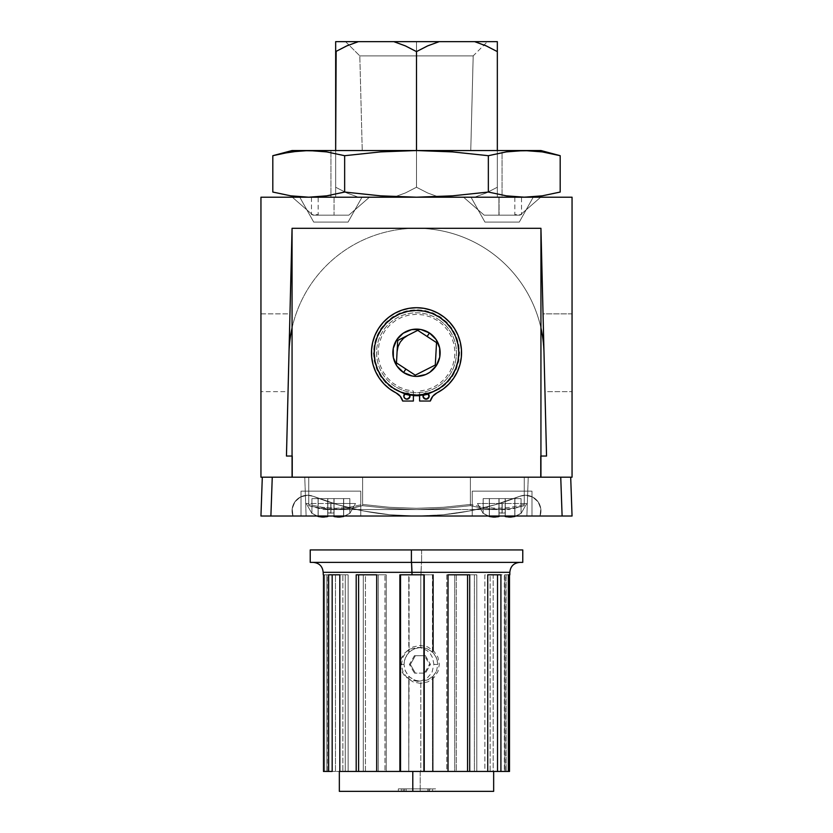 <?xml version="1.0" encoding="UTF-8"?>
<svg xmlns="http://www.w3.org/2000/svg" width="833" height="833" viewBox="0 0 833 833"><rect width="100%" height="100%" fill="white"/><g stroke="black" fill="none" stroke-linecap="round" stroke-linejoin="round"><path stroke-width="0.62" stroke-dasharray="4.17 3.12" d="M348.808 215.164L312.969 215.164L292.31 197.202L369.456 197.202L348.808 215.164L369.456 197.202L292.31 197.202L368.717 197.202L292.31 197.202L312.969 215.164L348.808 215.164M520.031 215.164L484.192 215.164L463.544 197.202L540.69 197.202L520.031 215.164L540.69 197.202L463.544 197.202L484.192 215.164L520.031 215.164M288.635 367.634L289.957 313.864L289.936 314.614L289.957 313.864L260.948 313.864L260.948 391.645L260.948 313.864L289.957 313.864L288.041 391.645L260.948 391.645L288.041 391.645L288.062 390.896L288.041 391.645M543.324 325.255L543.043 313.864L572.052 313.864L572.052 391.645L544.959 391.645L544.365 367.634L544.959 391.645L572.052 391.645L572.052 313.864L572.052 391.645L572.052 313.864L543.043 313.864L544.365 367.634L543.324 325.255M540.763 456.047L546.542 456.047L540.94 228.315L546.542 456.047L540.763 456.047L540.763 477.194L572.052 477.194L540.763 477.194M572.052 197.202L572.052 477.194L572.052 197.202L260.948 197.202L260.948 477.194L260.948 197.202L572.052 197.202M543.043 313.864L543.21 320.424L543.043 313.864M544.959 391.645L544.365 367.634M286.458 456.047L292.237 456.047L286.458 456.047L292.06 228.315L286.458 456.047M292.237 477.194L260.948 477.194L292.237 477.194L292.237 456.047M288.468 374.361L288.062 390.896L288.468 374.361M260.948 313.864L260.948 391.645L260.948 313.864M292.06 228.315L540.94 228.315L540.94 477.194L540.94 228.315L292.06 228.315L292.06 477.194L540.94 477.194L292.06 477.194L292.06 228.315L292.06 477.194L540.94 477.194L540.94 228.315L540.94 477.194L292.06 477.194L292.06 228.315M463.544 197.202L540.69 197.202L463.544 197.202M465.657 197.202L367.343 197.202L465.657 197.202M488.867 477.194L515.367 477.194L488.867 477.194M317.633 477.194L344.133 477.194L317.633 477.194M360.116 477.194L472.884 477.194L360.116 477.194M404.494 394.103L392.582 388.553L386.054 383.201L380.702 376.672L376.724 369.227L374.267 361.158L373.444 352.755L374.267 344.352L376.724 336.282L380.702 328.837L386.054 322.309L392.582 316.957L400.027 312.979L408.097 310.522L416.5 309.699L424.903 310.522L432.973 312.979L440.418 316.957L446.946 322.309L452.298 328.837L456.276 336.282L458.733 344.352L459.556 352.755L458.733 361.158L456.276 369.227L452.298 376.672L446.946 383.201L440.418 388.553L428.506 394.103M423.06 395.311L419.613 395.696M413.387 395.696L409.94 395.311M396.466 362.896L415.261 375.173L435.295 365.031L436.534 342.613L417.739 330.337L397.705 340.478L396.466 362.896M407.722 335.407L397.705 340.478L397.081 351.682M394.655 386.2A39.942 39.942 0 0 1 383.055 330.909A39.942 39.942 0 0 1 438.345 319.31A39.942 39.942 0 0 0 383.055 330.909A39.942 39.942 0 0 0 394.655 386.2A39.942 39.942 0 0 0 449.945 374.6A39.942 39.942 0 0 0 438.345 319.31A39.942 39.942 0 0 1 449.945 374.6A39.942 39.942 0 0 1 394.655 386.2M405.13 393.509A3.113 3.113 0 0 1 406.921 392.947A3.113 3.113 0 0 0 405.13 393.509M404.723 393.863A3.113 3.113 0 0 0 404.713 393.863L406.921 392.947A3.113 3.113 0 0 1 409.607 394.498A3.113 3.113 0 0 0 406.921 392.947L409.794 394.873M423.966 308.335A45.044 45.044 0 0 0 409.034 308.335M383.097 322.527A45.044 45.044 0 0 0 378.567 328.462M371.56 349.673A45.044 45.044 0 0 0 373.028 364.552M373.028 364.573A45.044 45.044 0 0 0 375.6 371.633M423.393 394.498A3.113 3.113 0 0 1 426.079 392.947A3.113 3.113 0 0 0 423.393 394.498M423.206 394.873L426.079 392.947L428.287 393.863A3.113 3.113 0 0 0 426.079 392.947A3.113 3.113 0 0 1 427.87 393.509M430.317 401.027A12.943 12.943 0 0 0 430.317 401.037L419.613 401.037L419.613 391.083L419.613 394.957L419.613 391.083L426.84 389.792L433.691 387.147L439.918 383.253L445.291 378.244L449.612 372.309L452.725 365.656L454.516 358.534L454.922 351.203L453.923 343.925L451.559 336.969L447.925 330.586L443.135 325.016L437.377 320.466L430.859 317.081L423.81 314.999L416.5 314.301L409.19 314.999L402.141 317.081L395.623 320.466L389.865 325.016L385.075 330.586L381.441 336.969L379.077 343.925L378.078 351.203L378.484 358.534L380.275 365.656L383.388 372.309L387.709 378.244L393.082 383.253L399.309 387.147L406.16 389.792L413.387 391.083L413.387 401.037L402.683 401.037A12.943 12.943 0 0 0 402.683 401.027M413.387 394.957L413.387 391.083L413.387 394.957M457.4 371.633A45.044 45.044 0 0 0 459.972 364.573M459.972 364.552A45.044 45.044 0 0 0 461.44 349.673M454.433 328.452A45.044 45.044 0 0 0 449.903 322.527M292.06 327.91A127.543 127.543 0 0 1 416.5 228.315A127.543 127.543 0 0 0 288.999 352.713M546.542 456.047L544.001 352.713L546.542 456.047M544.001 352.713A127.543 127.543 0 0 0 416.5 228.315A127.543 127.543 0 0 1 540.94 327.91M307.616 495.239A15.567 15.567 0 0 1 313.343 496.333A15.567 15.567 0 0 0 307.616 495.239L300.453 496.978L294.892 501.83L292.196 508.692L292.956 516.023L540.044 516.023A15.567 15.567 0 0 0 525.384 495.239A15.567 15.567 0 0 1 540.044 516.023L540.804 508.692L538.108 501.83L532.547 496.978L525.384 495.239A15.567 15.567 0 0 0 519.657 496.333A15.567 15.567 0 0 1 525.384 495.239L519.657 496.333L494.677 504.892L469.01 511.056L442.875 514.784L416.5 516.023L390.125 514.784L363.99 511.056L338.323 504.892L313.343 496.333L307.616 495.239A15.567 15.567 0 0 0 292.956 516.023A15.567 15.567 0 0 1 307.616 495.239L300.453 496.978L294.892 501.83L292.196 508.692L292.956 516.023L416.5 516.023L390.125 514.784L363.99 511.056L338.323 504.892L313.343 496.333L307.616 495.239M472.249 491.137L531.985 491.137L531.985 516.023L472.249 516.023L472.249 491.137L531.985 491.137L531.985 516.023L472.249 516.023L472.249 491.137L472.821 491.137L472.249 491.137L472.249 516.023L531.985 516.023L531.985 491.137L472.249 491.137L472.821 491.137L472.249 491.137L472.249 516.023L531.985 516.023L531.985 491.137L472.249 491.137M301.015 491.137L360.751 491.137L360.751 516.023L301.015 516.023L301.015 491.137L360.751 491.137L360.751 516.023L301.015 516.023L301.015 491.137L301.588 491.137L301.015 491.137L301.015 516.023L360.751 516.023L360.751 491.137L301.015 491.137L301.588 491.137L301.015 491.137L301.015 516.023L360.751 516.023L360.751 491.137L301.015 491.137M306.117 516.023L526.883 516.023L528.237 477.194L304.763 477.194L306.117 516.023L304.763 477.194L528.237 477.194L526.883 516.023L416.5 516.023A279.992 279.992 0 0 0 519.657 496.333A279.992 279.992 0 0 1 313.343 496.333A279.992 279.992 0 0 0 416.5 516.023L540.044 516.023L540.804 508.692L538.108 501.83L532.547 496.978L525.384 495.239L519.657 496.333L494.677 504.892L469.01 511.056L442.875 514.784L416.5 516.023L540.044 516.023L306.117 516.023M560.744 477.194L272.256 477.194L567.783 477.194L560.744 477.194L562.108 516.023L560.744 477.194M570.699 477.194L567.783 477.194L570.699 477.194L572.052 516.023L570.699 477.194M312.219 491.137L349.548 491.137L312.219 491.137M483.452 491.137L520.781 491.137L483.452 491.137M260.948 516.023L262.301 477.194L260.948 516.023L572.052 516.023M472.249 516.023L531.985 516.023L472.249 516.023M301.015 516.023L360.751 516.023L301.015 516.023M562.108 516.023L270.892 516.023L272.256 477.194L270.892 516.023M265.217 477.194L272.256 477.194L265.217 477.194M330.784 503.517L330.805 513.118L333.918 512.92L333.95 516.491L337.927 517.085L343.675 516.47L349.818 513.295L349.839 498.603L349.839 513.274L343.55 516.512L338.792 517.095L334.043 516.491L334.043 498.603L343.55 498.603L343.55 516.512L339.583 517.085L334.043 516.491L334.075 498.603L311.927 498.603L349.818 498.603L343.675 498.603L343.675 516.47L343.675 498.603L333.95 498.603L333.95 516.491L333.95 498.603L333.95 516.491L333.95 498.603L327.702 498.603L327.702 512.92L330.805 513.118L333.918 512.92L333.918 498.603L333.929 514.856L333.918 512.92L330.805 513.118L330.784 503.517L306.242 503.517L355.524 503.517L330.784 503.517L330.805 513.118L330.784 503.517L306.242 503.517L330.982 503.517L330.961 513.118L330.982 503.517L355.524 503.517L330.784 503.517M335.303 516.793L343.675 516.47L343.675 498.603L343.675 516.47L338.812 517.095M326.463 516.793L318.091 516.47L318.091 498.603L311.948 498.603L311.948 513.295L311.927 498.603L311.927 513.274L311.927 498.603L318.196 498.603L318.196 516.512L318.196 498.603L327.723 498.603L327.723 516.491L327.723 498.603L327.702 512.92L330.805 513.118L327.702 512.92L327.723 498.603L311.927 498.603L349.839 498.603L343.55 498.603L349.839 498.603L349.839 513.274L343.55 516.512L343.55 498.603L334.043 498.603L334.075 512.92L330.961 513.118L330.982 503.517L330.961 513.118L334.075 512.92L334.075 498.603L334.075 512.92L327.848 512.92L327.827 516.491L327.827 498.603L327.827 516.491M327.723 516.491L327.723 498.603L327.723 516.491L322.152 517.085L327.723 516.491M343.55 516.512L343.55 498.603L343.55 516.512L349.839 513.274L349.839 498.603L311.927 498.603L311.927 513.274L318.196 516.512L322.152 517.085M318.091 516.47L313.01 514.034L318.091 516.47L318.091 498.603L327.848 498.603L327.838 514.856L327.827 498.603L334.075 498.603L334.043 516.491L334.043 498.603L349.839 498.603L349.818 513.295L349.818 498.603L333.95 498.603L333.95 516.023M311.927 513.274L318.196 516.512L318.196 498.603L318.196 516.512L311.927 513.274L318.196 516.512L322.965 517.095M502.018 503.517L502.039 513.118L505.152 512.92L505.173 516.491L509.161 517.085L514.909 516.47L519.99 514.034L514.909 516.47L514.909 498.603L521.073 498.603L499.082 498.603L499.05 516.491L495.073 517.085L489.325 516.47L483.182 513.295L483.182 498.603L489.325 498.603L489.325 516.47L489.325 498.603L499.082 498.603L499.05 516.491L499.05 498.603L483.161 498.603L514.909 498.603L505.173 498.603L505.173 516.491L505.173 498.603L505.173 516.491L505.173 498.603L498.925 498.603L498.925 512.92L502.039 513.118L505.152 512.92L505.152 498.603L505.162 514.856L505.152 512.92L502.039 513.118L502.018 503.517L477.476 503.517L526.758 503.517L502.018 503.517L502.039 513.118L502.018 503.517L477.476 503.517L502.216 503.517L502.195 513.118L502.216 503.517L526.758 503.517L502.018 503.517M506.537 516.793L514.909 516.47L521.052 513.295L521.052 498.603L514.909 498.603L514.909 516.47L514.909 498.603L514.909 516.47L510.046 517.095M514.784 516.512L514.784 498.603L521.073 498.603L514.909 498.603L521.052 498.603L521.052 513.295L516.116 516.023L521.073 513.274L514.784 516.512L514.784 498.603L505.277 498.603L505.277 516.491L505.277 498.603L505.298 512.92L505.277 498.603L521.073 498.603L521.073 513.274L514.784 516.512L510.025 517.095L505.277 516.491L505.298 514.055M505.298 512.92L502.195 513.118L502.216 503.517L502.195 513.118L505.298 512.92L499.082 512.92L499.05 516.491L499.05 498.603L499.05 516.491M493.386 517.085L498.957 516.491L498.957 498.603L498.957 516.491L498.957 498.603L489.429 498.603L489.429 516.512L493.386 517.085L498.957 516.491L496.583 516.949L498.957 516.491L498.957 498.603L483.161 498.603L483.161 513.274L489.429 516.512L489.429 498.603L514.909 498.603L505.173 498.603L505.173 516.023M498.925 512.92L498.925 498.603L498.925 512.92L502.039 513.118L498.925 512.92M497.697 516.793L489.325 516.47L484.244 514.034L489.325 516.47L489.325 498.603L489.325 516.47M483.161 513.274L489.429 516.512L489.429 498.603L483.161 498.603L489.429 498.603L489.429 516.512L483.161 513.274L483.161 498.603L483.161 513.274L489.429 516.512L494.198 517.095M316.884 516.023L311.948 513.295M349.839 513.274L344.872 516.023L349.818 513.295M337.927 517.085L343.675 516.47M330.961 513.118L327.848 512.92L330.961 513.118M483.182 498.603L483.182 513.295L483.182 498.603L499.082 498.603L499.071 514.856L499.082 498.603L483.182 498.603M488.117 516.023L483.182 513.295M509.161 517.085L514.909 516.47M505.298 498.603L499.082 498.603L505.298 498.603M502.195 513.118L499.082 512.92L502.195 513.118M299.776 197.202L313.708 222.088L348.059 222.088L361.991 197.202L299.776 197.202L361.991 197.202L348.059 222.088L313.708 222.088L299.776 197.202L361.991 197.202L299.776 197.202M311.469 197.202L318.154 197.202L318.154 214.622L311.469 214.622L311.469 197.202L318.154 197.202L311.469 197.202M334.075 197.202L334.043 214.622L334.043 197.202L350.297 197.202L334.075 197.202M471.009 197.202L484.941 222.088L519.292 222.088L533.224 197.202L471.009 197.202L533.224 197.202L519.292 222.088L484.941 222.088L471.009 197.202L533.224 197.202L471.009 197.202M514.846 197.202L521.531 197.202L521.531 214.622L514.846 214.622L514.846 197.202L521.531 197.202L498.925 197.202L498.925 214.622L498.925 197.202L482.703 197.202L514.846 197.202M499.082 197.202L499.082 214.622L499.082 197.202M437.44 660.84L435.388 655.654L433.118 652.666L427.1 648.72L420.8 647.491L415.552 648.334L410.586 650.917L406.837 655.071L404.515 660.298L404.005 664.422L400.079 664.422L401.527 657.789L405.119 652.624L410.554 648.938L417.427 647.491L420.946 647.866L427.006 650.552L430.338 653.77L432.629 657.778L433.889 664.422L437.814 664.422L436.596 658.08L433.118 652.666L433.118 574.822L420.988 574.822L420.988 572.333L509.827 572.333L420.988 572.333L421.467 562.379L313.333 562.379L519.667 562.379L313.333 562.379L519.667 562.379L421.467 562.379L420.988 574.822L408.774 574.822L420.8 574.822L420.8 647.491L414.49 648.72L409.086 652.187L409.086 574.822L433.118 574.822L408.774 574.822L409.086 652.187L408.774 574.822L408.774 652.666L405.255 658.07L404.005 664.422L405.244 670.763L408.774 676.167L408.774 771.441L409.086 676.656L414.49 680.124L420.8 681.342L420.8 771.441L409.086 771.441L433.118 771.441L433.118 676.167L436.596 670.763L437.814 664.422L433.889 664.422L431.983 672.47L427.037 678.27L420.988 680.967L417.448 681.342L427.09 680.124L432.452 676.656L432.452 771.441L456.317 771.441L433.118 771.441L433.118 676.167L432.452 676.656L432.452 771.441L420.8 771.441L420.8 681.342M456.317 574.822L456.317 771.441L454.724 771.441L454.724 574.822L474.394 574.822L474.394 771.441L454.724 771.441L454.724 574.822L474.394 574.822L474.394 771.441L476.809 771.441L476.809 574.822L454.724 574.822L456.317 574.822L456.317 771.441L454.724 771.441L476.809 771.441L476.809 574.822L456.317 574.822M493.188 771.441L476.809 771.441L493.188 771.441L490.127 771.441L490.127 574.822L500.831 574.822L500.831 771.441L490.127 771.441L490.127 574.822L500.831 574.822L500.831 771.441L504.34 771.441L504.34 574.822L493.188 574.822L493.188 771.441L504.34 771.441L504.34 574.822L490.127 574.822L493.188 574.822L493.188 771.441M509.515 771.441L504.34 771.441L509.515 771.441M509.827 574.822L504.663 574.822L504.663 771.441L506.1 771.441L505.995 574.822L504.663 574.822L504.663 771.441L508.338 771.441L505.787 771.441L505.787 574.822L509.723 574.822M420.207 771.441L339.343 771.441L420.207 771.441L420.207 791.35L420.207 771.441L339.437 771.441L420.207 771.441M313.218 562.379L411.533 562.379M412.012 572.333L323.173 572.333M522.77 562.379L421.602 562.379L421.602 549.936L522.77 549.936M522.655 549.936L310.345 549.936M412.793 549.936L493.563 549.936L412.793 549.936M310.23 549.936L421.602 549.936L421.602 562.379L310.23 562.379M310.345 562.379L522.655 562.379M519.782 562.379L421.467 562.379M431.588 651.406L426.673 648.553L421.092 647.501M417.448 647.491L420.8 647.491L420.8 574.822L432.452 574.822L432.452 652.187L433.118 652.666L433.118 650.344M433.118 574.822L432.452 574.822L432.452 652.187M429.057 791.35L404.349 791.35L404.349 788.861L429.057 788.861L429.057 791.35L429.057 788.861L427.829 788.861L427.829 791.35L432.608 791.35L432.608 788.861L435.597 788.861L435.597 791.35L430.817 791.35L430.817 788.861L398.351 788.861L403.13 788.861L403.13 791.35L398.351 791.35L398.351 788.861L398.351 791.35L401.339 791.35L401.339 788.861L398.351 788.861L435.597 788.861L429.359 788.861L429.359 791.35L430.817 791.35L429.359 791.35L429.359 788.861L404.661 788.861L404.661 791.35L429.359 791.35L404.661 791.35L404.661 788.861L406.119 788.861L406.119 791.35L404.661 791.35L406.119 791.35L406.119 788.861L401.339 788.861L401.339 791.35L406.119 791.35L398.351 791.35L429.057 791.35M423.914 574.822L399.882 574.822L423.914 574.822M446.769 574.822L446.769 771.441L448.029 771.441L446.769 771.441L448.029 771.441L446.769 771.441L446.769 574.822L467.563 574.822L446.769 574.822M469.697 574.822L467.563 574.822L469.697 574.822M484.879 574.822L484.879 771.441L487.732 771.441L484.879 771.441L487.732 771.441L484.879 771.441L484.879 574.822L497.53 574.822L484.879 574.822M500.914 574.822L497.53 574.822L500.914 574.822M508.338 574.822L504.663 574.822L508.338 574.822M386.231 574.822L386.231 771.441L365.437 771.441L365.437 574.822L386.231 574.822L386.231 771.441L384.971 771.441L384.971 574.822L386.231 574.822L363.303 574.822L386.231 574.822M365.437 771.441L365.437 574.822L363.303 574.822L363.303 771.441L408.774 771.441L384.971 771.441L384.971 574.822L363.303 574.822L363.303 771.441L365.437 771.441M348.121 574.822L348.121 771.441L335.47 771.441L335.47 574.822L348.121 574.822L348.121 771.441L345.268 771.441L345.268 574.822L348.121 574.822L332.086 574.822L348.121 574.822M335.47 771.441L335.47 574.822L332.086 574.822L332.086 771.441L363.303 771.441L345.268 771.441L345.268 574.822L332.086 574.822L332.086 771.441L335.47 771.441M323.173 574.822L324.662 574.822L324.662 771.441L332.086 771.441L323.485 771.441L327.213 771.441L327.213 574.822L323.485 574.822L328.337 574.822L328.337 771.441L326.9 771.441L326.9 574.822L328.337 574.822L328.337 771.441L324.662 771.441L324.662 574.822L328.337 574.822L323.277 574.822M342.873 574.822L328.66 574.822L342.873 574.822L339.812 574.822L342.873 574.822L342.873 771.441L342.873 574.822M339.812 771.441L342.873 771.441L339.812 771.441M356.191 574.822L358.606 574.822L356.191 574.822M376.683 574.822L358.606 574.822L376.683 574.822M378.276 771.441L378.276 574.822L378.276 771.441L376.683 771.441L378.276 771.441M508.338 771.441L504.663 771.441L508.338 771.441M408.774 676.167L408.774 771.441L408.774 676.167L411.689 678.687L416.969 680.905M427.975 679.738L433.118 676.167L436.076 671.939M417.489 681.342L410.596 679.915L404.067 675.074L401.537 671.075L400.079 664.422L404.005 664.422L404.953 669.971L407.66 674.897M410.357 664.453L409.399 664.453L414.397 655.727L415.355 655.727L410.357 664.453L415.417 673.147L425.465 673.116L430.453 664.38L425.392 655.686L414.397 655.727L425.392 655.686L424.445 655.686L429.495 664.38L430.453 664.38L429.495 664.38L424.507 673.116L425.465 673.116L414.459 673.147L425.465 673.116L430.453 664.38L425.392 655.686L415.355 655.727L410.357 664.453L415.417 673.147L414.459 673.147L409.399 664.453L410.357 664.453M420.478 683.393L413.22 681.977L407.056 677.885L402.922 671.742L401.454 664.495L402.87 657.227L406.952 651.052L413.085 646.918L420.332 645.45L427.589 646.866L433.754 650.958L437.887 657.091L439.355 664.349L437.939 671.617L433.858 677.781L427.725 681.915L420.478 683.393M504.059 509.296L510.796 508.536L504.059 509.296M517.532 507.307L524.269 505.683L517.532 507.307M497.332 509.557L416.5 509.557L443.437 508.536L470.385 505.683L483.858 508.536L497.332 509.557L483.858 508.536L470.385 505.683L443.437 508.536L416.5 509.557L389.532 508.526L362.615 505.683L349.142 508.536L335.668 509.557L497.332 509.557L323.173 509.557L509.827 509.557L483.858 508.536L470.385 505.683L443.437 508.536L416.5 509.557L371.705 509.557L461.295 509.557L416.5 509.557L389.532 508.526L362.615 505.683L362.615 477.194L308.731 477.194L308.731 505.683L322.204 508.536L315.468 507.307L335.668 509.557L323.173 509.557L349.142 508.536L362.615 505.683L349.142 508.536L335.668 509.557L322.204 508.536L308.731 505.683L308.731 477.194L362.615 477.194L362.615 505.683L362.615 477.194L470.385 477.194L470.385 505.683L470.385 477.194L524.269 477.194L524.269 505.683L510.796 508.536L497.332 509.557L510.796 508.536L524.269 505.683L524.269 477.194L470.385 477.194L470.385 505.683L483.858 508.536L497.332 509.557M470.385 477.194L362.615 477.194L362.615 505.683L389.532 508.526L416.5 509.557L443.437 508.536L470.385 505.683L470.385 477.194L470.385 504.444L483.858 507.287L497.332 508.307L510.796 507.287L524.269 504.444L524.269 477.194L470.385 477.194L524.269 477.194L524.269 504.444L510.796 507.287L497.332 508.307L483.858 507.287L470.385 504.444L470.385 477.194L470.385 504.444L443.385 507.287L416.417 508.307L389.49 507.287L362.615 504.444L362.615 477.194L470.385 477.194L362.615 477.194L362.615 504.444L349.142 507.287L335.668 508.307L322.204 507.287L308.731 504.444L308.731 477.194L362.615 477.194L308.731 477.194L308.731 504.444L322.204 507.287L335.668 508.307L349.142 507.287L362.615 504.444L362.615 477.194L362.615 504.444L389.49 507.287L416.417 508.307L443.385 507.287L470.385 504.444L470.385 477.194M355.878 507.307L362.615 505.683L389.532 508.526L416.5 509.557L335.668 509.557L355.878 507.307M533.255 150.888L524.269 150.534L540.94 150.534L560.192 155.698L542.231 151.898L524.269 150.534L506.308 151.898L488.346 155.698L452.454 151.898L416.5 150.534L380.587 151.898L344.654 155.698L326.692 151.898L308.731 150.534L416.5 150.534L380.587 151.898L344.654 155.698L326.692 151.898L308.731 150.534L290.748 151.898L272.808 155.698L290.748 151.898L308.731 150.534L524.269 150.534L506.297 151.898L488.346 155.698L488.346 192.048L488.346 155.698L452.454 151.898L416.5 150.534L540.94 150.534L524.269 150.534L540.94 150.534L560.192 155.698L542.231 151.898L533.255 150.888L524.269 150.534L506.297 151.898L515.294 150.888L506.308 151.898L515.294 150.888L539.878 150.534L416.5 150.534L502.049 150.534L502.049 197.202L330.951 197.202L330.951 150.534L502.049 150.534L330.951 150.534L330.951 197.202L502.049 197.202L502.049 152.595L488.346 155.698L452.454 151.898L434.493 150.888L399.809 150.534L416.5 150.534L416.5 187.248L427.6 192.954L439.199 197.202L474.633 197.202L486.243 192.944L497.332 187.248L497.332 41.65L497.332 197.202L497.332 153.532L497.332 187.248L486.222 192.954L474.633 197.202L439.199 197.202L427.589 192.944L416.5 187.248L416.5 150.534L380.587 151.898L344.654 155.698L344.654 192.048L344.654 155.698L344.654 192.048L380.65 195.849L416.625 197.202L452.517 195.838L488.346 192.048L506.308 195.838L524.269 197.202L542.231 195.838L560.192 192.048L560.192 155.698L542.231 151.898L524.269 150.534L542.231 151.898L524.269 150.534L398.549 150.877L380.587 151.898L344.654 155.698L335.668 153.532L335.668 187.248L346.778 192.954L358.367 197.202L393.801 197.202L405.411 192.944L416.5 187.248L405.4 192.954L393.801 197.202L358.367 197.202L346.757 192.944L335.668 187.248L335.668 150.534L335.668 153.532L326.692 151.898L344.654 155.698L326.692 151.898L308.731 150.534L416.5 150.534L308.731 150.534L290.769 151.898L272.808 155.698L272.808 192.048L290.769 195.838L308.731 197.202L524.269 197.202L308.731 197.202L326.692 195.838L344.654 192.048L326.692 195.838L317.706 196.859L308.731 197.202L290.769 195.838L272.808 192.048L272.808 155.698L281.783 153.532M292.06 150.534L308.731 150.534M272.808 192.048L290.769 195.838L308.731 197.202L326.692 195.838L344.654 192.048L380.587 195.838L416.5 197.202L452.454 195.838L488.346 192.048L488.346 155.698L506.308 151.898L488.346 155.698L497.332 153.532L497.332 150.534L497.332 153.532L502.049 152.595L502.049 150.534L416.5 150.534L452.454 151.898L434.493 150.888L452.454 151.898L488.346 155.698L488.346 192.048L488.346 155.698L452.454 151.898L488.346 155.698L488.346 192.048L506.308 195.838L524.269 197.202L542.231 195.838L560.192 192.048L542.231 195.838L533.255 196.859L515.294 196.859L524.269 197.202M346.778 45.898L358.367 41.65L393.801 41.65L335.668 41.65L358.367 41.65L346.757 45.909L335.668 51.604L346.778 45.898L335.668 51.604L335.668 41.65L335.668 187.248L335.668 51.604L346.757 45.909L358.367 41.65L348.902 44.982L358.367 41.65L335.668 41.65L335.668 51.604L346.778 45.898L335.668 51.604L335.668 41.65L393.801 41.65L405.4 45.898L393.801 41.65L416.5 41.65L416.5 51.604L405.411 45.909L416.5 51.604L416.5 187.248L416.5 51.604L427.6 45.898L439.199 41.65L497.332 41.65L474.633 41.65L497.332 41.65L493.75 41.65L497.332 41.65L497.332 45.919L497.332 41.65L497.332 45.888L497.332 41.65L474.633 41.65L486.243 45.909L474.633 41.65L484.098 44.982L487.43 41.65L416.5 41.65L416.5 55.894L359.814 55.894L416.5 55.894L416.5 41.65L345.57 41.65L416.5 41.65L416.5 150.658L362.24 150.658L416.5 150.658L416.5 55.894L359.814 55.894L416.5 55.894L416.5 150.658L416.5 55.894L473.186 55.894L416.5 55.894L416.5 41.65L493.75 41.65L439.199 41.65L427.6 45.898L416.5 51.604L416.5 41.65L486.066 41.65L345.57 41.65L439.199 41.65L393.801 41.65L416.5 41.65L416.5 51.604L405.411 45.909L393.801 41.65L405.411 45.909L416.5 51.604L427.589 45.909L439.199 41.65L474.633 41.65L427.954 41.65L439.199 41.65L427.589 45.909L416.5 51.604L416.5 187.248L427.6 192.954L439.199 197.202L474.633 197.202L486.243 192.944L497.332 187.248L497.332 45.888L497.332 51.604L486.243 45.909L474.633 41.65L486.243 45.909L497.332 51.604L497.332 45.919M416.5 150.658L470.76 150.658L362.24 150.658L416.5 150.658L416.5 55.894L473.186 55.894L359.814 55.894L416.5 55.894L416.5 41.65L416.5 150.658L416.5 55.894L359.814 55.894L416.5 55.894L416.5 150.658L470.76 150.658L416.5 150.658M348.902 44.982L345.57 41.65L430.338 41.65L345.57 41.65L359.814 55.894L362.24 150.658L359.814 55.894L348.902 44.982L358.367 41.65L405.046 41.65L393.801 41.65L405.411 45.909L416.5 51.604L416.5 187.248L405.4 192.954L393.801 197.202L358.367 197.202L346.757 192.944L335.668 187.248L335.668 192.933L335.668 45.888L335.668 197.202L335.668 187.248L346.778 192.954L358.367 197.202L393.801 197.202L405.411 192.944L416.5 187.248L416.5 51.604L405.4 45.898L393.801 41.65L416.5 41.65L345.57 41.65L416.5 41.65L416.5 55.894L473.186 55.894L416.5 55.894L416.5 41.65L487.43 41.65L486.066 41.65L487.43 41.65L473.186 55.894L416.5 55.894L473.186 55.894L484.098 44.982M330.951 195.141L344.654 192.048L344.654 155.698L344.654 192.048L380.587 195.838L416.5 197.202L452.454 195.838L488.346 192.048L506.308 195.838L515.294 196.859L506.308 195.838L488.346 192.048L452.517 195.838L416.625 197.202L380.65 195.849L344.654 192.048L344.654 155.698L380.587 151.898L416.5 150.534L380.587 151.898L344.654 155.698L326.692 151.898M326.692 195.838L308.731 197.202M542.231 151.898L560.192 155.698L542.231 151.898L560.192 155.698L560.192 192.048M502.049 150.534L433.191 150.534L502.049 150.534M486.222 45.898L497.332 51.604L497.332 197.202L497.332 51.604L486.222 45.898L474.633 41.65L439.199 41.65L427.6 45.898L439.199 41.65L416.5 41.65L416.5 51.604L427.6 45.898L416.5 51.604L416.5 187.248L427.589 192.944L439.199 197.202L474.633 197.202L486.222 192.954L497.332 187.248L497.332 51.604M430.338 41.65L486.066 41.65L430.338 41.65M335.668 41.65L335.668 45.888M349.829 513.472L355.524 503.517L349.829 513.472M311.938 513.472L306.242 503.517L311.938 513.472M521.062 513.472L526.758 503.517L521.062 513.472M483.171 513.472L477.476 503.517L483.171 513.472M506.1 574.822L506.1 771.441M326.9 574.822L326.9 771.441M524.269 505.683L509.827 509.557M308.731 505.683L323.173 509.557M470.76 150.658L473.186 55.894L470.76 150.658"/><path stroke-width="1.25" d="M288.999 352.755L288.635 367.634L288.999 352.755M544.365 367.634L544.959 391.645M292.237 456.047L286.458 456.047L292.06 228.315L292.06 477.194L540.94 477.194L540.94 228.315L546.542 456.047L540.763 456.047L540.763 477.194L572.052 477.194L572.052 197.202L260.948 197.202L260.948 477.194L292.237 477.194L292.237 456.047L286.458 456.047L292.06 228.315L540.94 228.315L546.542 456.047L540.763 456.047M540.763 477.194L572.052 477.194L572.052 197.202L260.948 197.202L260.948 477.194L292.237 477.194M288.041 391.645L288.635 367.634M540.94 477.194L540.94 228.315L292.06 228.315L292.06 477.194L540.94 477.194M428.506 394.103L423.06 395.311M419.613 395.696L413.387 395.696M409.94 395.311L404.494 394.103M410.7 372.195L415.261 375.173L435.295 365.031L436.534 342.613L427.131 336.48L429.432 332.961A23.647 23.647 0 0 1 436.294 365.687A23.647 23.647 0 0 1 403.568 372.549L405.869 369.029L410.7 372.195L396.466 362.896L405.869 369.029L403.568 372.549L412.127 375.995L416.739 376.401L425.778 374.506L429.838 372.278L436.294 365.687L439.741 357.128L439.637 347.902L436.023 339.416L429.432 332.961L420.873 329.514L411.648 329.618L403.162 333.231L396.706 339.822L393.259 348.381L393.363 357.607L396.977 366.093L403.568 372.549A23.647 23.647 0 0 1 396.706 339.822A23.647 23.647 0 0 1 429.432 332.961L427.131 336.48L436.534 342.613L435.295 365.031L415.261 375.173L410.7 372.195M393.363 388.178A42.306 42.306 0 0 1 381.077 329.618A42.306 42.306 0 0 1 439.637 317.331A42.306 42.306 0 0 0 381.077 329.618A42.306 42.306 0 0 0 393.363 388.178A42.306 42.306 0 0 0 451.923 375.902A42.306 42.306 0 0 0 439.637 317.331A42.306 42.306 0 0 1 451.923 375.902A42.306 42.306 0 0 1 393.363 388.178L386.897 382.982L381.566 376.62L377.578 369.352L375.089 361.439L374.194 353.192L374.923 344.935L377.245 336.969L381.077 329.618L386.273 323.152L392.635 317.821L399.902 313.833L407.816 311.344L416.063 310.449L424.32 311.178L432.285 313.5L439.637 317.331L446.103 322.527L451.434 328.889L455.422 336.157L457.911 344.071L458.806 352.317L458.077 360.585L455.755 368.54L451.923 375.902L446.727 382.357L440.365 387.689L433.098 391.677L425.184 394.165L416.937 395.061L408.68 394.332L400.715 392.01L393.363 388.178M397.081 351.682L398.028 346.695L400.225 342.124L403.526 338.271L407.722 335.407M397.705 340.478L417.739 330.337L427.131 336.48L417.739 330.337L397.705 340.478L396.466 362.896L397.705 340.478M405.723 393.186L403.807 396.06L404.713 398.257L406.921 399.174A3.113 3.113 0 0 1 405.13 393.509A3.113 3.113 0 0 0 406.921 399.174A3.113 3.113 0 0 0 409.607 394.498A3.113 3.113 0 0 1 406.921 399.174L409.794 397.247L409.118 393.863M400.236 396.269L396.071 392.905A12.943 12.943 0 0 1 402.683 401.037L400.236 396.269A12.943 12.943 0 0 0 396.071 392.905L389.677 388.949L384.044 383.992L379.307 378.161L375.6 371.633A45.044 45.044 0 0 0 396.071 392.905A45.044 45.044 0 0 1 416.5 307.71A45.044 45.044 0 0 0 416.5 307.71A45.044 45.044 0 0 1 436.929 392.905A45.044 45.044 0 0 0 457.4 371.633L453.693 378.161L448.956 383.992L443.323 388.949L436.929 392.905A12.943 12.943 0 0 0 432.764 396.269L430.317 401.037A12.943 12.943 0 0 1 436.929 392.905L432.764 396.269M409.034 308.335A45.044 45.044 0 0 0 383.097 322.527M378.567 328.462A45.044 45.044 0 0 0 371.56 349.673L372.695 342.248L375.048 335.116L378.557 328.473L383.118 322.506L388.605 317.383L394.873 313.239L401.735 310.199L409.013 308.335L416.5 307.71L423.987 308.335L431.265 310.199L438.127 313.239L444.395 317.383L449.882 322.506L454.443 328.473L457.952 335.116L460.305 342.248L461.44 349.673A45.044 45.044 0 0 0 454.433 328.452M373.028 364.552A45.044 45.044 0 0 0 373.028 364.573L371.674 357.19A45.044 45.044 0 0 0 371.674 357.211L371.56 349.673M427.87 393.509A3.113 3.113 0 0 1 426.079 399.174A3.113 3.113 0 0 1 423.393 394.498A3.113 3.113 0 0 0 428.277 398.257A3.113 3.113 0 0 0 428.287 393.863L427.277 393.186M419.613 394.957L419.613 401.037L430.317 401.037L419.613 401.037L419.613 394.957M413.387 401.037L413.387 394.957L413.387 401.037L402.683 401.037L413.387 401.037M402.683 401.027A12.943 12.943 0 0 0 400.246 396.279M461.44 349.673L461.326 357.19A45.044 45.044 0 0 0 461.326 357.19L459.972 364.573A45.044 45.044 0 0 0 459.972 364.552M449.903 322.527A45.044 45.044 0 0 0 423.966 308.335M432.754 396.279A12.943 12.943 0 0 0 430.317 401.027M375.6 371.633L373.028 364.573M459.972 364.573L457.4 371.633M423.882 393.863L423.206 397.247L426.079 399.174L428.953 397.247L428.287 393.863M288.999 352.713A127.543 127.543 0 0 1 292.06 327.91M540.94 327.91A127.543 127.543 0 0 1 544.001 352.713M270.892 516.023L263.863 516.023L270.892 516.023L272.256 477.194L270.892 516.023L562.108 516.023L560.744 477.194L562.108 516.023L572.052 516.023L570.699 477.194L572.052 516.023L260.948 516.023L262.301 477.194L260.948 516.023L263.863 516.023L260.948 516.023M572.052 516.023L562.108 516.023M333.96 516.502L335.303 516.793M327.806 516.502L326.463 516.793M505.194 516.502L506.537 516.793M499.04 516.502L497.697 516.793M337.927 517.085L333.95 516.491L338.812 517.095M343.55 516.512L338.792 517.095L334.043 516.491L339.583 517.085L343.675 516.47M322.152 517.085L318.196 516.502L322.965 517.095L327.827 516.491L323.839 517.085L316.884 516.023M322.954 517.095L318.091 516.47M509.161 517.085L505.173 516.491L510.046 517.095M514.784 516.512L510.025 517.095L505.277 516.491L510.816 517.085L514.909 516.47M493.386 517.085L489.429 516.502L494.198 517.095L499.05 516.491L495.073 517.085L488.117 516.023M494.188 517.095L489.325 516.47M420.988 572.333L509.723 572.333L412.012 572.333L411.533 562.379L412.012 574.822L399.882 574.822L399.882 771.441L358.606 771.441L358.606 574.822L358.606 771.441L423.914 771.441L400.548 771.441L400.548 574.822L400.548 771.441L399.882 771.441L399.882 574.822L424.226 574.822L424.226 771.441L467.563 771.441L448.029 771.441L448.029 574.822L469.697 574.822L469.697 771.441L497.53 771.441L487.732 771.441L487.732 574.822L500.914 574.822L500.914 771.441L509.515 771.441L509.515 574.822L509.515 771.441L508.338 771.441L508.338 574.822L509.827 574.822L509.827 572.333L412.012 572.333L412.012 574.822L424.226 574.822L424.226 771.441L448.029 771.441L448.029 574.822L469.697 574.822L469.697 771.441L487.732 771.441L487.732 574.822L500.914 574.822L500.914 771.441L508.338 771.441L508.338 574.822L509.723 574.822M493.563 791.35L412.793 791.35L412.793 771.441L412.793 791.35L493.657 791.35L493.657 771.441M323.277 574.822L323.173 572.333L412.012 572.333L323.173 572.333C322.569 566.294 319.247 562.973 313.208 562.379M310.345 549.936L411.398 549.936L411.398 562.379L522.77 562.379L522.77 549.936L411.398 549.936L522.655 549.936M411.398 549.936L310.23 549.936L310.23 562.379L411.398 562.379L411.398 549.936M522.655 562.379L310.345 562.379M433.118 650.344L433.118 574.822M339.343 771.441L339.343 791.35L412.793 791.35L339.437 791.35M423.914 771.441L423.914 574.822L423.914 771.441M467.563 771.441L467.563 574.822L467.563 771.441L469.697 771.441L467.563 771.441M497.53 771.441L497.53 574.822L497.53 771.441L500.914 771.441L497.53 771.441M323.485 574.822L323.485 771.441L328.66 771.441L328.66 574.822L339.812 574.822L339.812 771.441L356.191 771.441L356.191 574.822L376.683 574.822L376.683 771.441L376.683 574.822L356.191 574.822L356.191 771.441L339.812 771.441L339.812 574.822L328.66 574.822L328.66 771.441L323.485 771.441L323.485 574.822M332.169 574.822L332.169 771.441L328.66 771.441L332.169 771.441L332.169 574.822M358.606 771.441L356.191 771.441L358.606 771.441M560.192 192.048L542.231 195.838L524.269 197.202L506.308 195.838L488.346 192.048L452.454 195.838L416.5 197.202L380.587 195.838L344.654 192.048L344.654 155.698L380.587 151.898L416.5 150.534L452.454 151.898L488.346 155.698L506.308 151.898L515.294 150.888L540.94 150.534L560.192 155.698L560.192 192.048L560.192 155.698L540.94 150.534L308.731 150.534L299.745 150.888L281.783 153.532L299.745 150.888L308.731 150.534L292.06 150.534L317.706 150.888L326.692 151.898L344.654 155.698L344.654 192.048L326.692 195.838L317.706 196.859L308.731 197.202L290.769 195.838L272.808 192.048L272.808 155.698L290.769 151.898L308.731 150.534L326.692 151.898L344.654 155.698L380.587 151.898L416.5 150.534L308.731 150.534L299.745 150.888L281.783 153.532M524.269 197.202L506.308 195.838L488.346 192.048L488.346 155.698L506.297 151.898L524.269 150.534L416.5 150.534L452.454 151.898L488.346 155.698L488.346 192.048L452.454 195.838L416.5 197.202L380.587 195.838L344.654 192.048L326.692 195.838L308.731 197.202M330.951 195.141L326.703 195.838M292.06 150.534L272.808 155.698L290.769 151.898L308.731 150.534L292.06 150.534L272.808 155.698L272.808 192.048M533.255 150.888L524.269 150.534L542.231 151.898L560.192 155.698L542.231 151.898L533.255 150.888L542.231 151.898M497.332 45.888L497.332 51.604L497.332 41.65L474.633 41.65L486.222 45.898L497.332 51.604L497.332 41.65L393.801 41.65L405.4 45.898L416.5 51.604L427.589 45.909L439.199 41.65L335.668 41.65L335.668 51.604L346.757 45.909L358.367 41.65L335.668 41.65L335.668 45.909L335.668 41.65M346.778 45.898L348.902 44.982M336.147 51.334L335.668 150.534L335.668 45.888M497.332 51.604L486.243 45.909L497.332 51.604L497.332 150.534L497.332 51.604L486.222 45.898L474.633 41.65L439.199 41.65L427.589 45.909L416.5 51.604L416.5 150.534L416.5 51.604L405.4 45.898L393.801 41.65L358.367 41.65L346.757 45.909L335.668 51.604M484.098 44.982L486.243 45.909M308.731 150.534L326.692 151.898M509.827 572.333C510.431 566.294 513.753 562.973 519.792 562.379"/></g></svg>
